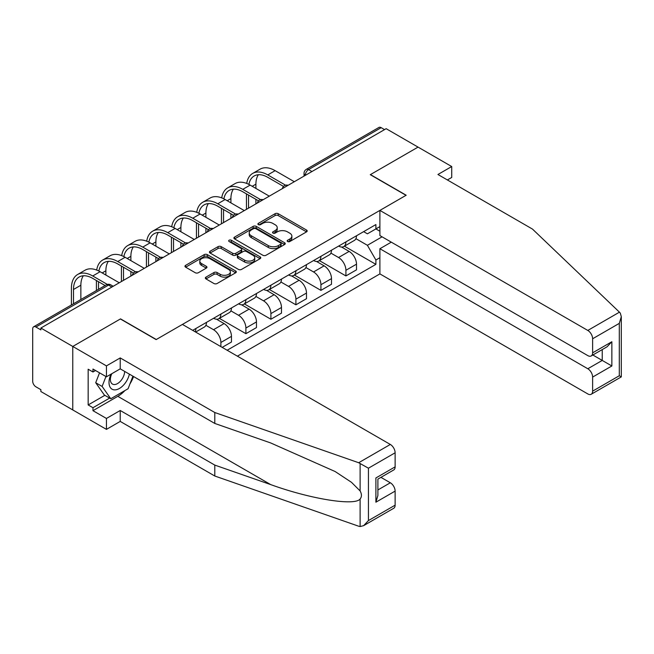 <?xml version="1.0" encoding="UTF-8"?>
<svg xmlns="http://www.w3.org/2000/svg" width="654" height="654" viewBox="0 0 654 654"><rect width="100%" height="100%" fill="white"/><g stroke="black" fill="none" stroke-linecap="round" stroke-linejoin="round"><path stroke-width="0.98" d="M287.621 241.53A1.561 0.899 0 0 0 289.82 241.53L306.538 231.876A2.224 1.283 0 0 0 307.192 230.968A2.224 1.283 0 0 0 306.538 230.061L278.22 213.711A2.224 1.283 0 0 0 275.072 213.711L258.355 223.366A1.561 0.899 0 0 0 257.897 223.995A1.561 0.899 0 0 0 258.355 224.633A1.561 0.899 0 0 0 260.554 224.633L262.72 223.382A7.12 4.112 0 0 1 272.792 223.382L275.146 224.747A7.12 4.112 0 0 1 277.231 227.657A7.12 4.112 0 0 1 275.146 230.56L272.988 231.81A1.561 0.899 0 0 0 272.53 232.448A1.561 0.899 0 0 0 272.988 233.086A1.561 0.899 0 0 0 275.187 233.086L277.353 231.835A7.12 4.112 0 0 1 287.425 231.835L289.779 233.192A7.12 4.112 0 0 1 291.864 236.102A7.12 4.112 0 0 1 289.779 239.012L287.621 240.255A1.561 0.899 0 0 0 287.163 240.893A1.561 0.899 0 0 0 287.621 241.53L287.621 240.255M205.994 277.116A2.224 1.283 0 0 0 205.348 278.024A2.224 1.283 0 0 0 205.994 278.931L213.94 283.517A2.224 1.283 0 0 0 217.087 283.517L235.653 272.8A2.224 1.283 0 0 0 236.307 271.892A2.224 1.283 0 0 0 235.653 270.985L207.334 254.635A2.224 1.283 0 0 0 204.187 254.635L185.622 265.352A2.224 1.283 0 0 0 184.968 266.26A2.224 1.283 0 0 0 185.622 267.167L195.219 272.71A2.224 1.283 0 0 0 198.366 272.71L206.312 268.124A2.224 1.283 0 0 0 206.966 267.216A2.224 1.283 0 0 0 206.312 266.309L201.555 263.562A5.951 3.433 0 0 1 199.805 261.126A5.951 3.433 0 0 1 203.484 257.954A5.951 3.433 0 0 1 209.967 258.698L228.614 269.464A5.951 3.433 0 0 1 230.355 271.892A5.951 3.433 0 0 1 226.685 275.072A5.951 3.433 0 0 1 220.194 274.32L217.087 272.53A2.224 1.283 0 0 0 213.94 272.53L205.994 277.116L205.994 278.931L213.94 274.378L213.94 272.53M40.875 328.038L386.154 128.691L418.053 147.109L370.287 174.683L406.036 195.325L156.29 339.508L120.54 318.874L72.774 346.448L40.875 328.038L40.875 329.886L35.905 327.016A4.537 2.616 -120 0 0 33.64 326.796A4.537 2.616 -120 0 0 32.7 328.864L32.7 381.249A4.537 2.616 -120 0 0 35.905 386.8L40.875 389.67L40.875 391.525L72.774 409.935L72.774 346.448L72.774 409.935L106.438 429.376L106.438 418.454L120.222 410.491L120.222 421.413L106.438 429.376M262.875 255.273A2.224 1.283 0 0 0 266.023 255.273L284.588 244.547A2.224 1.283 0 0 0 285.242 243.64A2.224 1.283 0 0 0 284.588 242.732L256.27 226.382A2.224 1.283 0 0 0 253.123 226.382L234.557 237.1A2.224 1.283 0 0 0 233.903 238.007A2.224 1.283 0 0 0 234.557 238.914L262.875 255.273M229.75 241.866A1.561 0.899 0 0 1 231.328 242.086L231.328 240.239L260.12 256.858A2.224 1.283 0 0 1 260.774 257.766A2.224 1.283 0 0 1 260.12 258.673L241.555 269.399A2.224 1.283 0 0 1 238.408 269.399L210.089 253.041L218.035 248.487L218.035 246.64L210.089 251.226A2.224 1.283 0 0 0 209.435 252.133A2.224 1.283 0 0 0 210.089 253.041L210.089 251.226M218.035 248.487A2.224 1.283 0 0 1 221.183 248.487L221.183 246.64A2.224 1.283 0 0 0 218.035 246.64M221.183 246.64L232.669 253.27A2.224 1.283 0 0 0 235.816 253.27L241.081 250.229A2.224 1.283 0 0 0 241.735 249.321A2.224 1.283 0 0 0 241.081 248.414L229.129 241.506A1.561 0.899 0 0 1 228.671 240.868A1.561 0.899 0 0 1 229.628 240.043A1.561 0.899 0 0 1 231.328 240.239M237.402 356.168L379.9 273.895L587.807 393.929A6.802 3.924 -120 0 0 591.208 394.264A6.802 3.924 -120 0 0 592.622 391.149L592.622 377.088A6.802 3.924 -120 0 0 587.807 368.758L602.236 360.428L611.858 365.978L592.622 377.088M311.942 171.536L308.574 169.59A4.537 2.616 60 0 0 306.301 169.37L378.919 127.448A4.537 2.616 60 0 1 381.184 127.669L308.574 169.59A4.537 2.616 120 0 0 305.369 175.149L305.369 175.329M384.552 129.615L381.184 127.669M345.917 241.874A10.431 6.017 60 0 1 343.759 246.558L354.337 240.443A10.431 6.017 -120 0 0 356.504 235.767M330.908 253.106L338.551 257.512A10.431 6.017 60 0 1 345.917 270.282L356.504 264.175A10.431 6.017 -120 0 0 349.13 251.406L341.552 247.032M356.504 264.175L356.504 269.824L345.917 275.931L319.397 260.619M343.759 246.558A10.431 6.017 60 0 1 338.625 246.084M345.917 270.282L345.917 275.931M320.918 256.311A10.431 6.017 60 0 1 318.751 260.995L329.338 254.88A10.431 6.017 -120 0 0 331.496 250.204M294.39 275.056L320.918 290.368L331.496 284.261L331.496 278.612A10.431 6.017 -120 0 0 324.122 265.843L316.544 261.469M318.751 260.995A10.431 6.017 60 0 1 313.618 260.521M305.9 267.543L313.544 271.95A10.431 6.017 60 0 1 320.918 284.719L320.918 290.368M295.91 270.748A10.431 6.017 60 0 1 293.752 275.432L304.331 269.317A10.431 6.017 -120 0 0 306.489 264.641M269.391 289.493L295.91 304.805L306.489 298.698L306.489 293.049A10.431 6.017 -120 0 0 299.115 280.28L291.545 275.906M293.752 275.432A10.431 6.017 60 0 1 288.618 274.958M280.893 281.98L288.537 286.387A10.431 6.017 60 0 1 295.91 299.164L295.91 304.805M270.903 285.185A10.431 6.017 60 0 1 268.745 289.869L279.323 283.762A10.431 6.017 -120 0 0 281.482 279.078M244.383 303.93L270.903 319.242L281.482 313.135L281.482 307.486A10.431 6.017 -120 0 0 274.108 294.717L266.538 290.343M268.745 289.869A10.431 6.017 60 0 1 263.611 289.395M255.886 296.417L263.529 300.824A10.431 6.017 60 0 1 270.903 313.601L270.903 319.242M245.896 299.622A10.431 6.017 60 0 1 243.738 304.306L254.316 298.199A10.431 6.017 -120 0 0 256.474 293.515M219.376 318.367L245.896 333.679L256.474 327.572L256.474 321.923A10.431 6.017 -120 0 0 249.1 309.154L241.53 304.78M243.738 304.306A10.431 6.017 60 0 1 238.604 303.832M230.878 310.854L238.522 315.261A10.431 6.017 60 0 1 245.896 328.038L245.896 333.679M220.888 314.059A10.431 6.017 60 0 1 218.73 318.743L229.309 312.637A10.431 6.017 -120 0 0 231.467 307.952M222.172 347.38L231.467 342.009L231.467 336.36A10.431 6.017 -120 0 0 224.093 323.591L216.523 319.217M218.73 318.743A10.431 6.017 60 0 1 213.596 318.269M205.871 325.291L213.515 329.698A10.431 6.017 60 0 1 220.888 342.475L220.888 346.636M195.652 332.068L204.301 327.074A10.431 6.017 -120 0 0 206.46 322.389M195.881 328.496A10.431 6.017 60 0 1 195.113 331.75M379.9 231.23L375.895 228.916L367.401 233.821L363.632 231.647M355.915 238.669L367.401 245.299L382.067 236.83M379.9 257.701L375.895 260.014L367.401 245.299M227.142 350.25L375.895 264.363L375.895 260.014M379.9 226.603L375.895 228.916L375.895 224.567L192.677 330.352M344.405 246.182L375.895 264.363M288.242 241.751L289.779 240.86A7.12 4.112 0 0 0 291.864 237.95L291.864 236.102M277.231 227.657L277.231 229.505A7.12 4.112 0 0 1 275.146 232.415L273.609 233.298M306.538 230.061L306.538 231.876L278.22 215.558A2.224 1.283 0 0 0 275.072 215.558L258.976 224.853M284.588 242.732L284.588 244.547L256.27 228.23A2.224 1.283 0 0 0 253.123 228.23L234.582 238.939M280.656 244.277A1.561 0.899 0 0 0 281.114 243.64A1.561 0.899 0 0 0 280.656 243.01L255.796 228.655A1.561 0.899 0 0 0 253.588 228.655L251.308 229.971A7.12 4.112 0 0 0 249.223 232.881A7.12 4.112 0 0 0 251.308 235.783L268.303 245.593A7.12 4.112 0 0 0 278.375 245.593L280.656 244.277L280.656 246.125A1.561 0.899 0 0 0 281.114 245.495L281.114 243.64M249.223 232.881L249.223 234.729A7.12 4.112 0 0 0 251.308 237.639L251.308 235.783M280.656 246.125L278.375 247.449A7.12 4.112 0 0 1 268.303 247.449L251.308 237.639M221.183 248.487L232.669 255.125A2.224 1.283 0 0 0 235.816 255.125L241.081 252.076A2.224 1.283 0 0 0 241.735 251.169L241.735 249.321M231.328 242.086L260.096 258.69M244.588 260.153A5.951 3.433 0 0 0 251.071 260.897A5.951 3.433 0 0 0 254.749 257.725A5.951 3.433 0 0 0 253 255.289L246.435 251.496A2.224 1.283 0 0 0 243.288 251.496L238.015 254.545A2.224 1.283 0 0 0 237.361 255.452A2.224 1.283 0 0 0 238.015 256.36L244.588 260.153L244.588 262.001A5.951 3.433 0 0 0 251.071 262.744A5.951 3.433 0 0 0 254.749 259.573L254.749 257.725M237.361 255.452L237.361 257.3A2.224 1.283 0 0 0 238.015 258.207L238.015 256.36M244.588 262.001L238.015 258.207M230.355 271.892L230.355 273.748A5.951 3.433 0 0 1 226.685 276.92A5.951 3.433 0 0 1 220.194 276.176L217.087 274.378A2.224 1.283 0 0 0 213.94 274.378M199.805 261.126L199.805 262.982A5.951 3.433 0 0 0 201.555 265.41L201.555 263.562M206.312 266.309L206.312 268.124L201.555 265.41M235.653 270.985L235.653 272.8L207.334 256.482A2.224 1.283 0 0 0 204.187 256.482L185.646 267.184M248.888 184.412A27.206 15.704 60 0 1 254.177 175.975A27.206 15.704 60 0 1 267.772 177.324L283.525 186.415M294.308 181.714L275.146 170.661A30.149 17.405 -120 0 0 260.071 169.165L252.697 173.424A30.149 17.405 -120 0 0 246.73 183.447M285.594 185.205L267.772 174.912A30.149 17.405 -120 0 0 252.697 173.424M246.46 193.886L246.46 209.345M248.536 208.144L248.536 195.088M255.91 203.885L255.91 199.347M255.91 188.426L255.91 184.175A27.206 15.704 60 0 1 258.371 174.724M619.452 312.171L620.319 313.16L621.3 316.659L619.305 323.362L592.622 338.772A6.802 3.924 -120 0 0 587.807 330.442L619.452 312.171L532.503 229.104L437.935 174.495L451.718 166.541L418.053 147.109L370.45 174.593L406.191 195.227L379.9 210.408L587.807 330.442M451.718 166.541L451.718 177.463L447.393 179.956M379.9 273.895L379.9 248.724L587.807 368.758M379.9 210.408L379.9 235.579L587.807 355.613A6.802 3.924 -120 0 0 591.208 355.948A6.802 3.924 -120 0 0 592.622 352.833L592.622 338.772M391.288 242.152L379.9 248.724M592.851 355.008L602.236 360.428L602.236 349.588M592.622 352.833L611.858 341.731L607.043 346.808L591.208 355.948M592.622 391.149L619.305 375.739L620.319 376.328M120.222 410.491L214.798 465.1L214.798 476.014L358.678 526.217L360.117 526.552L363.632 525.653L368.439 520.576L395.13 505.166A6.802 3.924 60 0 1 393.724 508.281L363.632 525.653M214.798 465.1L270.699 484.598C310.405 499.027 354.893 506.196 360.117 499.002C361.858 496.811 361.858 494.122 360.117 490.941L351.484 482.317L335.142 471.534L270.699 442.954L214.798 423.449L120.222 368.848L106.438 376.81L92.974 369.036L92.974 371.995L88.159 369.216L88.159 404.94L92.974 407.72L109.643 398.09M214.798 476.014L120.222 421.413M395.13 452.789L368.439 468.199L358.678 462.73L214.798 412.527L120.222 357.926L106.438 365.888L72.774 346.448L120.385 318.964L156.126 339.606L182.417 324.425L390.324 444.458A6.802 3.924 60 0 1 395.13 452.789L395.13 466.858A6.802 3.924 60 0 1 393.724 469.964L377.889 479.112L377.889 495.503L375.895 502.207L375.895 477.96C378.494 479.456 378.494 479.456 375.895 477.96L395.13 466.858M106.438 365.888L106.438 376.81M124.889 390.585A25.506 14.723 -60 0 1 117.818 396.332L92.974 410.679L106.438 418.454M92.974 410.679L92.974 407.72M120.222 357.926L120.222 368.848M214.798 412.527L214.798 423.449M377.889 489.952L390.324 482.775A6.802 3.924 60 0 1 395.13 491.105L395.13 505.166M390.324 482.775L380.93 477.355M133.571 376.557A25.506 14.723 -60 0 1 129.95 383.914M95.533 370.516L92.974 371.995M88.159 404.94L104.836 395.318M111.025 374.153A14.731 8.51 120 0 0 109.005 382.451A14.731 8.51 120 0 0 117.9 389.22A14.731 8.51 120 0 0 129.394 374.145M111.809 373.704A10.088 5.821 120 0 0 110.387 379.459A10.088 5.821 120 0 0 112.48 384.078A10.088 5.821 120 0 0 120.181 381.454A10.088 5.821 120 0 0 124.652 371.407M132.942 376.189L128.078 388.746L110.771 398.736L104.354 395.041L95.705 382.729L99.547 372.829M110.771 398.736L102.114 386.432L105.956 376.532M95.705 382.729L102.114 386.432M223.881 198.849A27.206 15.704 60 0 1 229.17 190.412A27.206 15.704 60 0 1 242.773 191.761L258.518 200.852M269.301 196.159L250.147 185.098A30.149 17.405 -120 0 0 235.072 183.602L227.698 187.862A30.149 17.405 -120 0 0 221.722 197.884M260.594 199.642L242.773 189.349A30.149 17.405 -120 0 0 227.698 187.862M221.453 208.324L221.453 223.782M223.537 222.581L223.537 209.525M230.911 218.322L230.911 213.784M230.911 202.863L230.911 198.612A27.206 15.704 60 0 1 233.364 189.161M198.873 213.286A27.206 15.704 60 0 1 204.162 204.849A27.206 15.704 60 0 1 217.766 206.198L233.519 215.289M244.294 210.596L225.139 199.535A30.149 17.405 -120 0 0 210.065 198.039L202.691 202.299A30.149 17.405 -120 0 0 196.715 212.321M235.587 214.079L217.766 203.786A30.149 17.405 -120 0 0 202.691 202.299M196.445 222.761L196.445 238.219M198.53 237.018L198.53 223.962M205.904 232.759L205.904 228.221M205.904 217.3L205.904 213.049A27.206 15.704 60 0 1 208.356 203.607M173.874 227.723A27.206 15.704 60 0 1 179.155 219.286A27.206 15.704 60 0 1 192.758 220.635L208.512 229.726M219.286 225.033L200.132 213.972A30.149 17.405 -120 0 0 185.057 212.476L177.684 216.736A30.149 17.405 -120 0 0 171.716 226.758M210.58 228.516L192.758 218.232A30.149 17.405 -120 0 0 177.684 216.736M171.438 237.198L171.438 252.657M173.523 251.455L173.523 238.399M180.896 247.196L180.896 242.659M180.896 231.737L180.896 227.486A27.206 15.704 60 0 1 183.349 218.044M148.867 242.168A27.206 15.704 60 0 1 154.148 233.723A27.206 15.704 60 0 1 167.751 235.072L183.504 244.163M194.279 239.47L175.125 228.409A30.149 17.405 -120 0 0 160.05 226.913L152.676 231.173A30.149 17.405 -120 0 0 146.709 241.195M185.572 242.953L167.751 232.669A30.149 17.405 -120 0 0 152.676 231.173M146.431 251.635L146.431 267.094M148.515 265.892L148.515 252.836M155.889 261.633L155.889 257.096M155.889 246.174L155.889 241.923A27.206 15.704 60 0 1 158.342 232.481M123.859 256.605A27.206 15.704 60 0 1 129.14 248.16A27.206 15.704 60 0 1 142.744 249.509L158.497 258.6M169.272 253.907L150.118 242.847A30.149 17.405 -120 0 0 135.043 241.351L127.669 245.61A30.149 17.405 -120 0 0 121.701 255.632M160.565 257.39L142.744 247.106A30.149 17.405 -120 0 0 127.669 245.61M121.423 266.072L121.423 281.531M123.508 280.329L123.508 267.273M130.882 276.07L130.882 271.533M130.882 260.611L130.882 256.36A27.206 15.704 60 0 1 133.342 246.918M98.852 271.042A27.206 15.704 60 0 1 104.133 262.597A27.206 15.704 60 0 1 117.736 263.946L133.49 273.037M144.264 268.344L125.11 257.284A30.149 17.405 -120 0 0 110.035 255.788L102.662 260.047A30.149 17.405 -120 0 0 96.694 270.069M135.558 271.827L117.736 261.543A30.149 17.405 -120 0 0 102.662 260.047M96.416 280.509L96.416 290.548M98.501 289.346L98.501 281.719M105.874 275.048L105.874 270.797A27.206 15.704 60 0 1 108.335 261.355M73.493 303.783L73.493 289.485A27.206 15.704 60 0 1 79.126 277.034A27.206 15.704 60 0 1 92.729 278.383L105.106 285.528M119.257 282.781L100.103 271.721A30.149 17.405 -120 0 0 85.028 270.225L77.654 274.484A30.149 17.405 -120 0 0 71.409 288.283L71.409 304.985M107.346 284.416L92.729 275.98A30.149 17.405 -120 0 0 77.654 274.484M80.867 299.524L80.867 285.234A27.206 15.704 60 0 1 83.328 275.792M305.524 175.239L305.369 175.149A4.537 2.616 0 0 1 304.036 173.294L304.036 176.098M220.888 342.475L231.467 336.36M245.896 328.038L256.474 321.923M270.903 313.601L281.482 307.486M295.91 299.164L306.489 293.049M320.918 284.719L331.496 278.612M213.515 329.698L224.093 323.591M238.522 315.261L249.1 309.154M263.529 300.824L274.108 294.717M288.537 286.387L299.115 280.28M313.544 271.95L324.122 265.843M338.551 257.512L349.13 251.406M287.768 185.491A4.537 2.616 120 0 0 285.773 186.643M262.769 199.928A4.537 2.616 120 0 0 260.766 201.08M237.762 214.365A4.537 2.616 120 0 0 235.759 215.518M212.754 228.802A4.537 2.616 120 0 0 210.752 229.955M187.747 243.239A4.537 2.616 120 0 0 185.744 244.392M162.74 257.676A4.537 2.616 120 0 0 160.737 258.829M137.732 272.113A4.537 2.616 120 0 0 135.73 273.266M111.883 287.032L108.523 285.095L35.905 327.016M113.216 286.272L110.788 284.866A4.537 2.616 120 0 0 108.523 285.095A4.537 2.616 60 0 0 106.25 284.866L33.64 326.796M289.779 240.86L289.779 239.012M272.988 233.086L272.988 231.81M275.146 232.415L275.146 230.56M258.355 224.633L258.355 223.366M275.072 215.558L275.072 213.711M278.22 215.558L278.22 213.711M234.557 238.914L234.557 237.1M253.123 228.23L253.123 226.382M256.27 228.23L256.27 226.382M268.303 247.449L268.303 245.593M278.375 247.449L278.375 245.593M232.669 255.125L232.669 253.27M235.816 255.125L235.816 253.27M241.081 252.076L241.081 250.229M260.12 258.673L260.12 256.858M217.087 274.378L217.087 272.53M220.194 276.176L220.194 274.32M185.622 267.167L185.622 265.352M204.187 256.482L204.187 254.635M207.334 256.482L207.334 254.635M267.772 174.912L275.146 170.661M252.231 186.3L255.91 184.175M619.305 375.739L619.305 323.362M611.858 341.731L611.858 365.978M360.117 526.552L360.117 499.002M360.117 490.941L360.117 463.392M368.439 468.199L368.439 520.576M395.13 491.105L375.895 502.207M358.678 462.73L390.324 444.458M117.818 396.332L270.699 484.598M242.773 189.349L250.147 185.098M227.224 200.737L230.911 198.612M217.766 203.786L225.139 199.535M202.217 215.174L205.904 213.049M192.758 218.232L200.132 213.972M177.209 229.611L180.896 227.486M167.751 232.669L175.125 228.409M152.202 244.048L155.889 241.923M142.744 247.106L150.118 242.847M127.195 258.485L130.882 256.36M117.736 261.543L125.11 257.284M102.188 272.922L105.874 270.797M92.729 275.98L100.103 271.721M73.493 289.485L80.867 285.234M288.161 185.27A4.537 4.537 0 0 0 282.34 188.63M263.153 199.707A4.537 4.537 0 0 0 257.333 203.067M238.146 214.144A4.537 4.537 0 0 0 232.325 217.504M213.139 228.581A4.537 4.537 0 0 0 207.318 231.941M188.131 243.018A4.537 4.537 0 0 0 182.311 246.378M163.124 257.455A4.537 4.537 0 0 0 157.312 260.815M138.117 271.892A4.537 4.537 0 0 0 132.304 275.252M110.788 284.866A4.537 4.537 0 0 0 106.25 284.866M306.301 169.37A4.537 4.537 0 0 0 304.036 173.294M621.3 316.659L621.3 376.892L591.208 394.264"/></g></svg>
